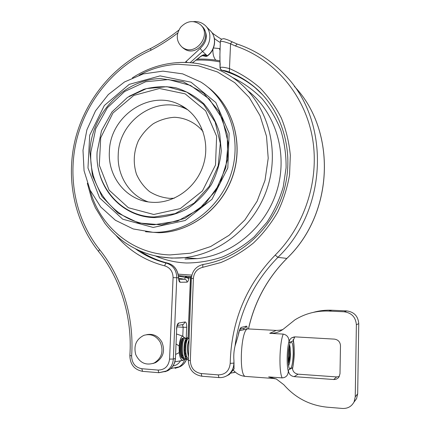 <?xml version="1.0" encoding="UTF-8"?>
<svg xmlns="http://www.w3.org/2000/svg" width="430" height="430" viewBox="0 0 430 430"><rect width="100%" height="100%" fill="white"/><g stroke="black" fill="none" stroke-linecap="round" stroke-linejoin="round"><path stroke-width="0.64" d="M288.342 363.775C289.793 358.899 290.411 353.643 290.202 348.004L290.454 354.18C290.266 359.625 289.653 363.436 288.605 365.618M186.346 358.986L184.819 359.566C180.159 359.373 180.842 337.921 184.475 337.561L185.835 338.555M186.287 339.791L186.625 341.463M185.884 352.686L185.325 354.616M184.405 359.523L182.078 357.276C179.826 352.535 180.707 340.721 182.96 338.211L184.255 337.518M185.884 340.958L186.142 343.495M188.345 359.786L188.216 359.77C183.588 359.663 184.276 338.061 187.851 337.786L189.13 338.603M187.233 337.733L187.539 337.727M185.943 358.679L184.572 359.507M187.534 359.722L185.513 357.593C183.266 352.826 184.11 341.028 186.324 338.421L187.174 337.749M188.571 353.739L188.99 342.398M188.464 356.529C187.157 350.375 187.362 344.801 189.087 339.813M185.335 343.366L184.862 350.412M182.449 338.383L182.761 338.372M182.857 354.637L182.266 355.922M186.894 338.625L187.695 339.222M186.588 355.981L185.97 357.056M183.718 358.534L183.352 358.432M181.697 356.233C179.804 351.95 180.444 342.06 182.299 339.372M182.691 358.421C178.493 357.712 179.219 338.657 182.422 338.394M185.679 358.663L185.411 358.652C181.111 358.475 181.68 338.878 184.954 338.528L185.362 338.523M186.308 339.743L186.717 341.178M183.916 357.411L183.158 358.12M185.147 356.604C183.218 352.277 183.846 342.253 185.706 339.517M188.372 338.743L189.125 338.754M188.464 356.583C186.883 350.138 187.088 344.521 189.087 339.748M188.383 358.727C184.459 357.303 185.308 338.974 188.329 338.754M187.749 109.774L187.05 109.424C157.74 93.842 118.723 120.373 118.228 154.709C116.992 175.413 129.387 195.397 148.124 201.874M109.392 151.419C109.935 116.191 149.866 88.886 179.88 104.823C200.004 114.547 210.689 140.631 203.578 164.206C196.634 187.829 173.258 204.379 150.887 202.207C126.398 200.396 107.667 176.784 109.392 151.419M152.972 232.307L156.154 232.318C188.98 231.894 221.407 206.594 231.614 172.059C241.966 137.557 228.432 99.394 200.891 82.071L182.669 73.863L162.954 71.133L143.131 73.939L124.517 81.958L108.306 94.568L95.503 110.886L86.887 129.844L82.99 150.231L84.065 170.753L90.096 190.103L100.754 207.002L115.433 220.278L133.23 228.953L152.972 232.307M191.5 276.872L190.291 276.829M203.815 54.949L206.018 56.427L207.126 56.174L205.239 54.76C204.185 54.443 202.691 54.965 200.762 56.319L192.511 62.871M116.202 235.629C129.097 250.754 145.27 260.833 164.722 265.858C170.14 267.632 172.924 271.561 173.08 277.651L169.576 359.109C168.592 366.252 164.76 369.908 158.089 370.074L141.803 368.725C135.213 367.424 131.822 363.146 131.628 355.9C134.321 316.835 122.029 277.377 99.513 249.529C75.298 219.085 67.171 176.934 77.018 138.385C87.086 99.889 114.751 66.36 150.828 50.305L150.667 48.483C160.433 43.371 169.802 37.27 178.767 30.181M185.588 276.506L184.68 279.253L178.891 279.28M158.993 372.697L165.846 371.321C170.404 368.736 172.892 364.64 173.322 359.039L176.784 277.775C176.585 270.185 173.107 265.288 166.351 263.085L167.834 263.16C173.306 264.772 176.692 268.546 178.004 274.474L177.864 273.475M206.018 56.427L205.352 56.266M202.637 55.362L205.228 55.868M178.004 274.474L178.67 277.35M185.556 276.726L188.894 277.791L188.996 276.759M178.724 279.634L179.159 280.107L178.584 278.468C178.815 280.865 179.353 282.134 180.197 282.257L186.975 282.15C187.781 281.999 188.388 280.769 188.791 278.452L185.448 277.393L178.531 276.178M205.943 56.368L207.265 55.798L202.519 51.45C211.076 45.338 212.441 31.691 205.158 25.429C201.923 22.559 198.101 21.28 193.688 21.597M205.234 55.868L206.126 55.567M220.079 49.783L219.45 48.552L213.474 47.972M214.371 38.474C217.36 40.812 219.348 42.129 220.337 42.414M213.285 33.793L212.544 33.621M213.264 33.771L211.818 32.508M219.924 54.245L220.359 41.737C220.681 40.785 224.084 41.49 230.555 43.838L235.371 45.962L237.188 44.027M237.107 44L232.571 42C232.012 41.807 231.34 42.419 230.555 43.838L229.33 72.084C238.209 75.54 246.395 80.345 253.877 86.5L262.859 95.025M243.751 328.316L243.724 329.213M238.628 333.443L238.247 335.395M246.981 328.853C247.137 327.031 246.954 326.133 246.422 326.171L241.327 327.375C240.3 327.956 239.37 330.009 238.532 333.535M220.063 50.159L219.45 48.552L220.052 50.53M260.096 92.149L254.915 87.516C245.1 79.475 234.2 73.777 222.213 70.412C223.675 70.3 226.046 70.853 229.33 72.084M235.371 45.962C272.878 58.561 303.214 92.536 311.852 134.778C320.388 177.01 305.988 224.267 275.211 255.103C246.288 284.977 231.292 321.06 230.206 363.355C229.367 370.827 225.384 374.67 218.268 374.89L201.165 373.546C194.344 372.278 190.732 367.989 190.334 360.684L193.371 278.511C194.005 272.41 197.171 268.669 202.858 267.288L220.837 262.542C232.506 257.688 243.375 251.174 253.447 243.004C262.875 233.984 270.921 223.761 277.592 212.329C283.332 200.385 287.321 187.899 289.557 174.87L290.32 155.311C289.111 142.341 286.133 129.951 281.387 118.148C275.705 106.876 268.594 96.809 260.053 87.946C250.84 79.915 240.725 73.498 229.717 68.687C225.024 67.349 221.81 66.935 220.069 67.44L220.751 69.429L222.369 70.456M220.192 63.909L220.004 67.564L219.924 54.255M183.271 47.945L182.148 47.209C176.219 41.516 175.709 34.868 180.621 27.257C186.953 20.774 193.505 19.882 200.283 24.585C212.21 34.314 196.075 56.335 183.271 47.945M201.283 25.601L201.584 25.907C213.457 35.593 197.402 57.496 184.653 49.144L182.261 47.3M160.331 342.366C163.808 351.353 161.723 358.249 154.074 363.054C145.861 365.726 139.745 362.904 135.735 354.589C133.504 345.586 136.24 339.162 143.953 335.314C150.865 333.433 156.326 335.787 160.331 342.366M146.684 334.669C153.177 333.46 158.24 335.911 161.874 342.022C165.34 350.961 163.266 357.819 155.649 362.603L152.972 363.511M176.047 343.946L179.1 345.978M183.406 359.2L183.368 360.335L182.852 360.394C181.008 360.05 179.799 357.454 179.213 352.605L179.133 346C179.874 339.404 181.186 336.158 183.067 336.255L184.174 337.496M179.208 352.605L175.601 354.449M234.027 369.004L233.941 360.824C233.517 355.696 233.882 350.778 235.033 346.059L238.021 336.163M283.053 329.358C282.026 329.966 279.737 330.315 276.178 330.417L269.728 333.331L283.23 334.094C287.025 334.927 288.944 337.389 288.992 341.479L288.971 342.613L289.621 340.001L291.33 337.975L295.061 336.873L334.427 339.119C338.152 339.705 340.168 341.893 340.479 345.677L339.996 373.708L339.034 376.9C337.749 378.733 335.97 379.604 333.696 379.513L294.179 376.642C290.562 376.008 288.616 373.82 288.342 370.085L288.315 371.224C288.084 375.325 286.047 377.551 282.209 377.9L268.648 376.906L274.007 378.524M269.728 333.331C275.162 333.54 279.984 331.917 284.198 328.45L294.926 319.845C305.139 313.535 316.432 310.611 328.805 311.073L344.156 311.782C351.649 312.873 355.723 317.206 356.373 324.784L355.239 396.858L354.121 401.803C351.692 406.436 347.822 408.656 342.511 408.457L327.015 407.167C309.745 405.366 295.356 397.9 283.859 384.759L276.307 378.975L268.648 376.906M313.298 312.368C319.307 310.67 325.494 309.96 331.863 310.24L346.838 310.928C354.153 311.987 358.125 316.211 358.76 323.591L357.674 393.799L356.588 398.615L353.895 402.265M294.829 336.862L292.986 341.006L288.971 342.613M288.342 370.085L292.389 367.779C292.658 371.423 294.555 373.552 298.087 374.17L336.658 376.927L339.259 376.524M288.181 361.861C289.347 355.922 289.702 350.584 289.25 345.86M289.578 344.564L290.202 348.004M293.222 354.116C293.249 346.021 292.486 341.974 290.927 341.974C288.132 342.71 286.955 366.365 289.627 368.591C291.524 369.015 292.723 364.194 293.222 354.116M203.046 131.521C195.79 122.819 185.529 117.755 174.424 117.282C166.99 117.793 159.96 119.932 153.327 123.7C147.178 128.296 142.19 133.993 138.358 140.787C133.612 151.865 132.977 163.008 136.466 174.204C139.535 181.089 143.905 186.9 149.575 191.635C155.832 195.532 162.674 197.789 170.108 198.397L174.268 198.214M184.895 107.71L183.567 107.188M153.779 214.484L128.403 207.749L109.08 190.103L99.308 165.201L100.711 137.82L112.939 113.025L133.789 95.428L159.487 88.489L185.169 93.853L205.68 110.843L216.629 136.288L215.505 165.012L202.449 190.931L180.283 208.593L153.779 214.484M154.241 216.983L175.037 213.651L194.091 203.121L209.104 186.518L218.214 165.765L220.3 143.367L215.145 122.023L203.465 104.259L186.738 92.063L167.001 86.704L146.512 88.596L127.506 97.368L111.977 111.95L101.501 130.736L97.137 151.752C94.702 185.572 121.029 216.887 154.241 216.983M98.319 168.42C103.264 195.86 127.054 217.338 154.66 217.596C165.733 217.123 176.418 214.307 186.722 209.147C196.451 202.724 204.664 194.532 211.356 184.583C216.897 173.897 220.208 162.599 221.294 150.688L219.644 133.279C216.376 122.125 211.119 112.294 203.863 103.786C195.672 96.341 186.378 91.026 175.988 87.844C165.281 86.005 154.606 86.478 143.959 89.257L129.081 96.336M160.057 75.89L129.242 84.361L104.313 105.517L89.703 135.213L87.983 167.99L99.604 197.881L122.706 219.187L153.193 227.448L185.174 220.499L212.006 199.251L227.825 167.931L229.136 133.209L215.806 102.528L190.984 82.178L160.057 75.89M160.498 78.582L183.255 81.818L203.508 93.009L218.822 111.085L227.266 134.063L227.685 159.245L219.961 183.594L205.035 204.132L184.787 218.418L161.718 224.879L138.557 222.955L117.917 213.097L101.996 196.607L92.364 175.408L89.913 151.806C91.219 113.918 123.775 79.356 160.498 78.582M90.891 151.983C88.166 189.539 117.299 224.476 154.338 224.723L177.547 221.074L198.848 209.367L215.645 190.845L225.836 167.662L228.147 142.631L222.353 118.798L209.259 98.997L190.565 85.457L168.544 79.55L145.732 81.727L124.614 91.525L107.376 107.758L95.75 128.64L90.891 151.983M207.803 87.08C232.947 105.968 243.783 143.254 232.673 176.015C221.66 208.813 190.356 232.297 158.788 232.727L145.501 231.716M139.083 75.202C151.403 68.574 164.448 64.925 178.224 64.258L198.284 65.758L217.472 71.971L234.78 82.705L249.25 97.513L260.048 115.686L266.509 136.294L268.212 158.24L265.014 180.31L257.086 201.267L244.863 219.934L229.072 235.301L210.619 246.562L190.544 253.189L169.947 254.925C132.134 253.888 99.534 226.191 90.069 190.049M158.208 256.592L171.602 258.118L184.411 257.661C221.633 253.775 256.624 224.267 268.169 185.357C279.785 146.469 266.423 103.367 237.086 80.759C219.94 67.832 200.799 61.743 179.67 62.484C162.648 63.339 146.877 68.472 132.359 77.873M247.89 90.703C275.689 112.526 288.175 153.499 277.038 190.297C265.955 227.11 232.7 254.963 197.22 258.645L184.964 259.08M155.8 256.092C165.523 260.247 175.768 262.547 186.545 262.993C198.644 262.913 210.587 260.908 222.385 256.979C233.882 251.975 244.498 245.261 254.221 236.839L266.933 222.272C274.093 211.34 279.521 199.59 283.219 187.012L286.095 167.781C286.224 154.805 284.45 142.244 280.774 130.096C276.071 118.411 269.782 107.865 261.902 98.47C253.259 89.897 243.579 82.969 232.867 77.674M179.348 275.759L191.538 276.619L178.434 275.635M195.752 60.157L196.359 60.125C204.293 59.781 212.157 60.383 219.956 61.936M191.855 275.103L178.074 274.152M164.722 265.858C165.168 264.144 165.711 263.224 166.351 263.085C155.101 260.29 144.824 255.549 135.52 248.873M139.884 250.916C148.436 256.586 157.756 260.666 167.834 263.16L167.883 263.171C173.113 264.692 176.467 268.223 177.939 273.776M175.042 368.365L178.359 367.215C181.422 365.565 183.562 363.011 184.776 359.555M186.512 359.163C185.292 362.522 183.185 365.005 180.191 366.613L177.45 367.634M192.366 62.855L192.71 62.49M190.173 62.662L202.519 51.45L200.176 48.456L185.099 62.42M206.319 26.628L209.845 30.272C217.005 36.426 215.672 49.816 207.265 55.798L207.48 55.9M190.495 276.834L188.018 337.743M190.635 276.839L190.624 277.785L188.894 277.791L188.791 278.452M202.444 26.767C208.254 34.078 207.496 41.307 200.176 48.456M150.828 50.305C160.132 45.446 169.081 39.71 177.676 33.094M99.513 249.529L98.497 251.394C120.486 278.629 132.505 317.265 129.865 355.465C130.064 364.404 134.3 369.698 142.566 371.348L142.636 371.353M131.628 355.9L129.865 355.465M141.803 368.725L142.566 371.348L158.88 372.713M158.089 370.074L158.815 372.708L167.845 370.665L164.943 371.746M169.576 359.109L173.322 359.039L175.273 358.469C174.849 364.027 172.371 368.096 167.845 370.665C172.478 368.053 175.005 363.957 175.435 358.378L176.676 329.111M173.08 277.651L178.531 277.775L178.584 278.468M186.131 61.485L187.211 62.484M178.746 278.264L184.68 279.253C186.147 279.591 186.91 280.559 186.975 282.15M167.893 263.176L167.883 263.171C157.831 260.682 148.538 256.619 140.003 250.97M176.94 326.886L183.158 327.284L182.782 336.185M180.589 360.625C178.842 363.662 176.322 365.441 173.021 365.962M175.435 358.346L176.671 329.133C176.832 326.945 177.171 325.537 177.687 324.913L177.074 325.521M182.503 324.639L183.158 327.284L186.695 327.289C186.727 323.908 186.206 322.135 185.131 321.973L178.665 323.043L177.397 325.349M177.321 325.542L183.363 324.489L182.54 324.634L183.363 324.489L185.131 321.973M171.242 368.171L171.683 368.553M185.282 338.523L186.217 338.577L186.695 327.289M178.665 323.043C177.499 323.58 176.784 325.634 176.515 329.192M179.009 279.747L180.197 282.257M203.476 55.035L205.239 54.76M202.858 267.288C202.659 265.536 202.809 264.584 203.315 264.428L203.32 264.428C196.144 266.159 192.162 270.814 191.366 278.398L188.329 360.27L190.334 360.684M193.371 278.511L191.366 278.398M201.165 373.546L201.858 376.228M218.268 374.89L218.913 377.583M219.004 377.562C222.181 377.782 225.094 376.997 227.733 375.202C231.646 372.315 233.7 368.311 233.893 363.194L233.941 360.824M230.206 363.355L234.13 363.103M275.211 255.103L277.92 257.339C327.966 209.577 330.568 121.405 285.197 75.18C271.534 60.619 255.527 50.235 237.183 44.027M286.939 258.382L286.907 258.414C334.115 213.447 336.91 130.688 294.313 86.317C336.867 130.602 334.083 213.43 286.858 258.419L277.92 257.339C253.818 281.967 239.526 311.54 235.033 346.059M248.518 328.896C254.592 301.677 267.39 278.183 286.907 258.414L286.858 258.419C267.342 278.183 254.538 301.677 248.449 328.896M243.842 328.294L244.971 328.02L246.422 326.171M241.327 327.375L240.133 329.1M212.925 49.24C212.694 53.868 213.635 57.491 215.747 60.114M220.122 64.081L220.171 63.71M233.635 372.713L235.317 372.149L231.028 373.122M234.135 368.666L229.335 374.503L226.223 376.105M344.156 311.782L346.838 310.928M328.805 311.073L331.863 310.24M356.373 324.784L358.76 323.591M355.239 396.858L357.674 393.799M294.179 376.642L298.087 374.17M333.696 379.513L336.658 376.927M288.922 361.861L289.39 345.263M283.23 334.094C279.43 342.968 278.726 372.294 282.209 377.9M245.874 376.443L245.519 376.417C238.569 376.379 240.886 329.041 247.761 328.902L276.033 330.412M288.315 371.224C286.509 365.629 286.896 348.918 288.992 341.479M293.072 340.125C294.663 346.026 294.33 360.996 292.427 368.628M184.567 337.539L184.169 337.512M188.211 337.754L187.539 337.717M184.825 359.555L184.148 359.507M188.216 359.786L187.534 359.738M186.115 358.69L185.411 358.642M187.05 109.424L179.88 104.823M207.824 87.102C233.044 106.059 243.869 143.362 232.764 176.08C221.762 208.829 190.458 232.307 158.788 232.727L156.154 232.318M185.034 259.086L197.22 258.645L184.411 257.661C162.035 259.607 141.927 254.377 124.082 241.966C116.82 236.607 110.408 230.367 104.845 223.234L95.422 207.867L91.848 199.536L87.333 183.261M219.897 60.818C212.334 59.383 204.718 58.829 197.037 59.157M170.914 368.494L180.191 366.613C183.201 365.011 185.335 362.549 186.588 359.233M209.845 30.272C217.134 36.593 215.812 49.998 207.448 55.927L207.126 56.174M190.624 277.785L188.157 337.754M98.481 251.373C73.831 220.332 65.564 177.45 75.551 138.24C85.769 99.077 113.859 64.951 150.575 48.531M206.018 56.421L202.105 55.631M178.735 278.162L177.896 273.593M204.089 54.959L200.772 56.454L192.844 62.533M211.813 32.497L212.812 33.33M213.258 33.766C217.553 36.846 220.386 38.657 221.751 39.211M220.375 41.511C220.52 39.893 221.568 38.958 223.509 38.711C223.385 38.351 228.438 40.022 229.04 40.425L232.474 41.957M220.004 67.564C220.235 69.251 220.988 70.208 222.256 70.445C234.226 73.799 245.111 79.491 254.915 87.516L253.877 86.5C282.101 109.688 294.899 151.828 283.999 190.184C273.125 228.55 239.859 258.478 203.315 264.428M188.324 360.302C188.802 369.322 193.296 374.627 201.804 376.223L218.865 377.578C222.084 377.809 225.04 377.019 227.733 375.202L229.335 374.503L234.092 368.87M240.069 329.213L244.966 328.02M239.908 329.229L240.461 328.697L239.268 331.089L238.204 335.637M243.853 328.294L244.955 328.025M219.843 56.491L220.106 63.957M183.54 48.407L182.148 47.209M155.649 362.603L154.074 363.054M176.467 333.965L183.067 336.255M174.881 361.845L182.857 360.399M354.121 401.803L356.588 398.615M291.33 337.975L294.222 336.883M233.361 370.225C236.726 373.923 240.778 375.987 245.519 376.417L273.329 378.47M276.307 378.975L273.346 378.475M293.228 339.458C293.867 342.586 294.195 346.704 294.206 351.81C294.367 355.965 293.803 361.738 292.507 369.139M290.529 342.35L290.927 341.974M247.959 328.869L239.408 330.697"/></g></svg>
